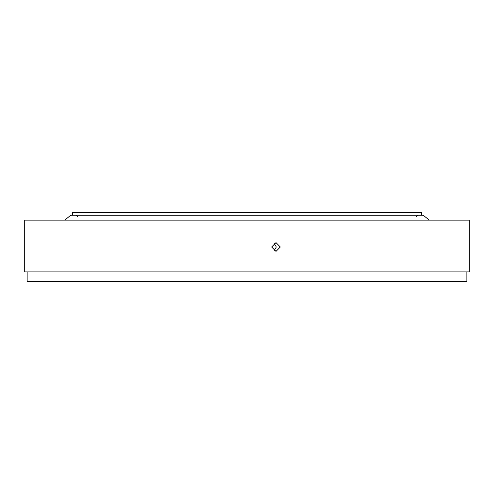 <?xml version="1.0" encoding="UTF-8"?>
<svg xmlns="http://www.w3.org/2000/svg" width="494" height="494" viewBox="0 0 494 494"><rect width="100%" height="100%" fill="white"/><g stroke="black" fill="none" stroke-linecap="round" stroke-linejoin="round"><path stroke-width="0.74" d="M72.667 215.193L72.667 212.309L421.333 212.309L421.333 215.193M273.966 243.116L276.337 247L273.966 250.884M271.651 247L276.016 251.397L280.37 247L276.016 242.603L271.651 247M466.855 271.916L466.855 281.691L27.145 281.691L27.145 271.916M247 271.916L469.3 271.916L469.3 220.126L24.7 220.126L24.7 271.916L247 271.916M64.85 220.126L70.71 215.193L423.29 215.193L429.15 220.126M416.448 216.712L417.961 215.193M77.552 216.712L76.039 215.193"/></g></svg>
